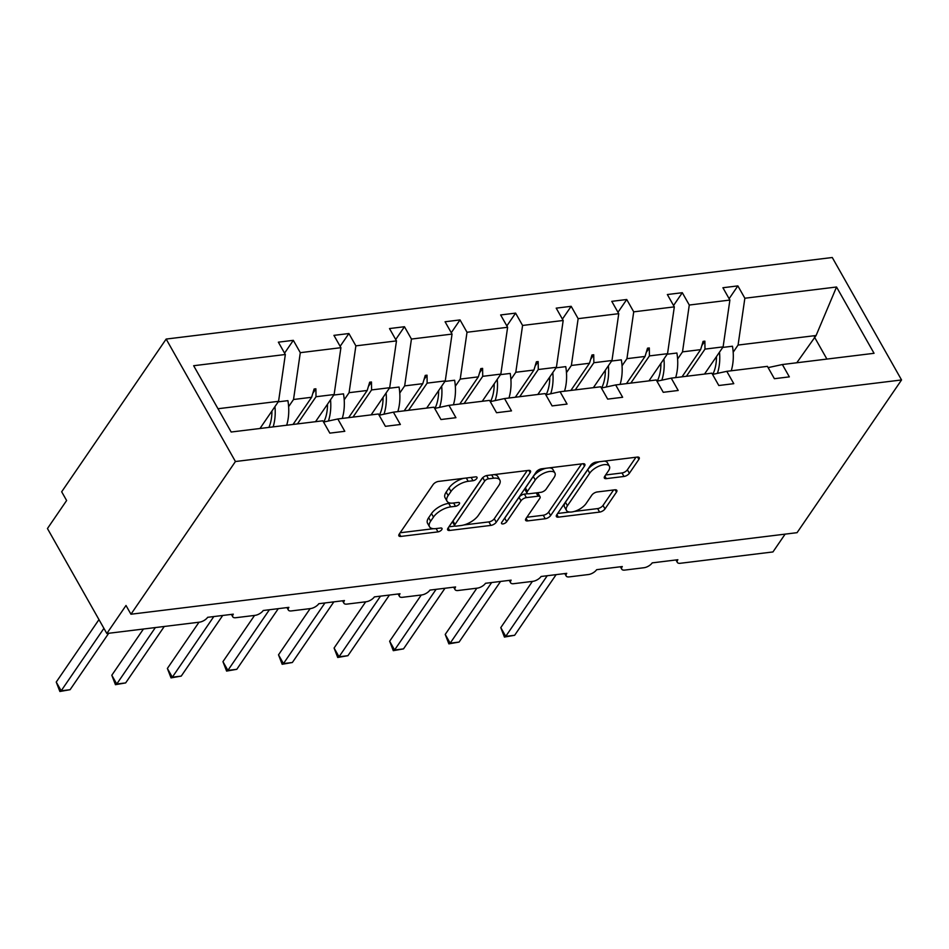 <?xml version="1.0" encoding="UTF-8"?>
<svg xmlns="http://www.w3.org/2000/svg" width="949" height="949" viewBox="0 0 949 949"><rect width="100%" height="100%" fill="white"/><g stroke="black" fill="none" stroke-linecap="round" stroke-linejoin="round"><path stroke-width="1.42" d="M476.766 478.498A3.096 1.4 150.5 0 0 477.003 477.276A3.096 1.4 150.5 0 0 475.627 476.873L438.485 481.416A4.425 1.993 150.5 0 0 433.1 484.595L399.232 534.109A4.425 1.993 150.5 0 0 398.877 535.853A4.425 1.993 150.5 0 0 400.846 536.422L437.999 531.879A3.096 1.4 150.5 0 0 441.76 529.649A3.096 1.4 150.5 0 0 442.009 528.427A3.096 1.4 150.5 0 0 440.633 528.024L435.816 528.617A14.14 6.382 150.5 0 1 429.529 526.778A14.14 6.382 150.5 0 1 430.656 521.191L433.479 517.063A14.14 6.382 150.5 0 1 450.692 506.885L455.496 506.303A3.096 1.4 150.5 0 0 459.257 504.073A3.096 1.4 150.5 0 0 459.506 502.851A3.096 1.4 150.5 0 0 458.13 502.448L453.325 503.041A14.14 6.382 150.5 0 1 447.026 501.202A14.14 6.382 150.5 0 1 448.153 495.603L450.977 491.487A14.14 6.382 150.5 0 1 468.189 481.309L472.993 480.728A3.096 1.4 150.5 0 0 476.766 478.498M623.991 476.469A4.425 1.993 150.5 0 0 629.365 473.29L638.867 459.399A4.425 1.993 150.5 0 0 639.223 457.655A4.425 1.993 150.5 0 0 637.254 457.086L595.996 462.139A4.425 1.993 150.5 0 0 590.622 465.307L556.743 514.821A4.425 1.993 150.5 0 0 556.399 516.564A4.425 1.993 150.5 0 0 558.356 517.146L599.614 512.092A4.425 1.993 150.5 0 0 604.999 508.913L616.47 492.128A4.425 1.993 150.5 0 0 616.826 490.384A4.425 1.993 150.5 0 0 614.857 489.814L597.206 491.973A4.425 1.993 150.5 0 0 591.82 495.153L586.138 503.468A11.827 5.326 150.5 0 1 575.485 511.06A11.827 5.326 150.5 0 1 566.482 510.443A11.827 5.326 150.5 0 1 567.431 505.758L589.72 473.171A11.827 5.326 150.5 0 1 600.373 465.591A11.827 5.326 150.5 0 1 609.365 466.208A11.827 5.326 150.5 0 1 608.428 470.882L604.715 476.315A4.425 1.993 150.5 0 0 604.359 478.059A4.425 1.993 150.5 0 0 606.328 478.628L623.991 476.469L622.01 472.97A4.425 1.993 150.5 0 0 627.384 469.791L635.972 457.24M235.435 461.522L901.55 379.956L832.273 257.511L166.158 339.066L235.435 461.522L130.95 614.228L126.003 605.486L106.834 633.505L199.444 622.164A6.75 3.049 150.5 0 0 207.665 617.313L233.312 614.169A6.75 3.049 -29.5 0 0 232.778 616.838A6.75 3.049 -29.5 0 0 235.779 617.716L255.02 615.367A6.75 3.049 150.5 0 0 263.241 610.504L288.887 607.36A6.75 3.049 -29.5 0 0 288.342 610.041A6.75 3.049 -29.5 0 0 291.355 610.919L310.584 608.558A6.75 3.049 150.5 0 0 318.805 603.706L344.451 600.563A6.75 3.049 -29.5 0 0 343.918 603.232A6.75 3.049 -29.5 0 0 346.919 604.11L366.16 601.749A6.75 3.049 150.5 0 0 374.369 596.897L400.015 593.754A6.75 3.049 -29.5 0 0 399.482 596.423A6.75 3.049 -29.5 0 0 402.483 597.301L421.724 594.952A6.75 3.049 150.5 0 0 429.944 590.088L455.591 586.957A6.75 3.049 -29.5 0 0 455.057 589.626A6.75 3.049 -29.5 0 0 458.059 590.503L477.288 588.143A6.75 3.049 150.5 0 0 485.508 583.291L511.155 580.147A6.75 3.049 -29.5 0 0 510.621 582.816A6.75 3.049 -29.5 0 0 513.623 583.694L532.864 581.346A6.75 3.049 150.5 0 0 541.084 576.482L566.731 573.338A6.75 3.049 -29.5 0 0 566.185 576.019A6.75 3.049 -29.5 0 0 569.198 576.897L588.427 574.536A6.75 3.049 150.5 0 0 596.648 569.685L622.295 566.541A6.75 3.049 -29.5 0 0 621.761 569.21A6.75 3.049 -29.5 0 0 624.762 570.088L644.003 567.727A6.75 3.049 150.5 0 0 652.212 562.876L677.859 559.732A6.75 3.049 -29.5 0 0 677.325 562.413A6.75 3.049 -29.5 0 0 680.326 563.279L772.949 551.938L785.131 534.133M901.55 379.956L797.065 532.674L130.95 614.228M530.123 472.721A4.425 1.993 150.5 0 0 530.479 470.965A4.425 1.993 150.5 0 0 528.51 470.396L487.252 475.449A4.425 1.993 150.5 0 0 481.878 478.628L448.011 528.13A4.425 1.993 150.5 0 0 447.655 529.886A4.425 1.993 150.5 0 0 449.624 530.455L490.882 525.402A4.425 1.993 150.5 0 0 496.256 522.223L530.123 472.721L528.795 470.372M541.63 468.794L582.888 463.741A4.425 1.993 150.5 0 1 584.845 464.31A4.425 1.993 150.5 0 1 584.501 466.066L550.622 515.568A4.425 1.993 150.5 0 1 545.248 518.747L527.597 520.906A4.425 1.993 150.5 0 1 525.627 520.337A4.425 1.993 150.5 0 1 525.971 518.581L539.708 498.51A4.425 1.993 150.5 0 0 540.064 496.766A4.425 1.993 150.5 0 0 538.095 496.185L526.387 497.62A4.425 1.993 150.5 0 0 521.013 500.799L506.707 521.701A3.096 1.4 150.5 0 1 503.919 523.682A3.096 1.4 150.5 0 1 501.57 523.528A3.096 1.4 150.5 0 1 501.807 522.306L536.244 471.973A4.425 1.993 150.5 0 1 541.63 468.794M284.57 353.135L293.324 340.335L278.365 342.162L285.341 354.499L193.655 365.721L231.165 432.02L322.85 420.798L329.837 433.135L344.795 431.297L337.82 418.972L378.426 413.989L385.401 426.326L400.359 424.5L393.384 412.163L433.99 407.192L440.965 419.529L455.935 417.69L448.948 405.353L489.565 400.383L496.541 412.72L511.499 410.881L504.524 398.556L545.129 393.586L552.104 405.911L567.063 404.084L560.088 391.747L600.693 386.777L607.68 399.114L622.639 397.275L615.664 384.95L656.269 379.98L663.244 392.305L678.203 390.478L671.228 378.141L711.833 373.171L718.808 385.508L733.779 383.669L726.792 371.332L767.409 366.361L774.384 378.698L789.343 376.872L782.367 364.535L768.109 367.619M729.117 298.698L737.871 285.898L722.913 287.737L729.888 300.062L689.282 305.032L682.509 351.865L677.61 359.019M704.514 374.06L723.114 346.883L729.888 300.062M673.553 305.507L682.307 292.707L667.349 294.534L674.324 306.871L633.718 311.841L626.933 358.663L622.034 365.816M648.95 380.869L667.538 353.692L674.324 306.871M617.977 312.304L626.743 299.504L611.773 301.343L618.76 313.668L578.143 318.65L571.369 365.472L566.47 372.625M593.374 387.678L611.975 360.501L618.76 313.668M562.413 319.113L571.168 306.313L556.209 308.14L563.184 320.477L522.579 325.448L515.793 372.269L510.906 379.434M537.81 394.476L556.411 367.299L563.184 320.477M506.849 325.91L515.604 313.123L500.645 314.949L507.62 327.286L467.015 332.257L460.229 379.078L455.33 386.231M482.246 401.285L500.835 374.108L507.62 327.286M451.273 332.719L460.028 319.92L445.069 321.758L452.044 334.084L411.439 339.054L404.665 385.887L399.766 393.04M426.67 408.082L445.271 380.905L452.044 334.084M395.709 339.528L404.464 326.729L389.505 328.556L396.48 340.893L355.875 345.863L349.09 392.684L344.19 399.837M371.106 414.891L389.695 387.714L396.48 340.893M340.133 346.326L348.9 333.526L333.929 335.365L340.916 347.69L300.299 352.672L293.324 340.335M315.531 421.7L334.131 394.523L340.916 347.69M259.967 428.497L278.567 401.32L285.341 354.499M106.834 633.505L47.45 528.546L66.62 500.526L61.673 491.784L166.158 339.066M796.78 362.767L816.093 335.507L738.073 345.056L733.174 352.209M738.073 345.056L744.858 298.235L737.871 285.898M682.307 292.707L689.282 305.032M726.792 371.332L712.545 374.416M626.743 299.504L633.718 311.841M671.228 378.141L656.969 381.225M571.168 306.313L578.143 318.65M615.664 384.95L601.405 388.034M515.604 313.123L522.579 325.448M560.088 391.747L545.841 394.831M460.028 319.92L467.015 332.257M504.524 398.556L490.265 401.641M404.464 326.729L411.439 339.054M448.948 405.353L434.701 408.438M348.9 333.526L355.875 345.863M393.384 412.163L379.126 415.247M816.093 335.507L836.544 287.001L744.858 298.235M836.544 287.001L874.053 353.301L782.367 364.535M682.023 376.824L700.623 349.647L682.509 351.865M723.114 346.883L704.988 349.113L704.87 341.154L703.09 341.379L700.623 349.647M686.4 376.279L704.988 349.113M626.459 383.621L645.047 356.444L626.933 358.663M667.538 353.692L649.424 355.911L649.306 347.963L647.526 348.176L645.047 356.444M630.836 383.088L649.424 355.911M570.883 390.43L589.483 363.253L571.369 365.472M611.975 360.501L593.86 362.72L593.73 354.772L591.951 354.985L589.483 363.253M575.26 389.897L593.86 362.72M515.319 397.228L533.919 370.051L515.793 372.269M556.411 367.299L538.285 369.517L538.166 361.569L536.387 361.794L533.919 370.051M519.696 396.694L538.285 369.517M459.755 404.037L478.343 376.86L460.229 379.078M500.835 374.108L482.721 376.326L482.602 368.378L480.811 368.592L478.343 376.86M464.12 403.503L482.721 376.326M404.179 410.846L422.779 383.669L404.665 385.887M445.271 380.905L427.145 383.123L427.026 375.175L425.247 375.401L422.779 383.669M408.556 410.3L427.145 383.123M348.615 417.643L367.204 390.466L349.09 392.684M389.695 387.714L371.581 389.932L371.462 381.984L369.683 382.198L367.204 390.466M352.992 417.109L371.581 389.932M293.039 424.452L311.64 397.275L293.526 399.493L288.626 406.647M334.131 394.523L316.017 396.741L315.887 388.793L314.107 389.007L311.64 397.275M297.417 423.918L316.017 396.741M293.526 399.493L300.299 352.672M337.82 418.972L323.562 422.056M278.567 401.32L217.985 408.734M826.911 359.078L814.408 336.99M312.85 393.242L315.887 388.793M368.414 386.433L371.462 381.984M423.978 379.636L427.026 375.175M479.553 372.827L482.602 368.378M535.117 366.029L538.166 361.569M590.693 359.22L593.73 354.772M646.257 352.411L649.306 347.963M701.821 345.614L704.87 341.154M463.492 478.355A14.14 6.382 150.5 0 0 448.996 487.988L450.977 491.487M447.026 501.202L445.057 497.703A14.14 6.382 150.5 0 1 446.172 492.104L448.996 487.988M429.529 526.778L427.548 523.279A14.14 6.382 150.5 0 1 428.675 517.691L431.498 513.563A14.14 6.382 150.5 0 1 448.711 503.385L450.929 503.124M400.146 532.769L433.42 528.7M463.883 524.963L488.901 521.903A4.425 1.993 150.5 0 0 494.275 518.723L527.241 470.55M448.913 526.802L455.093 526.043M488.462 478.83A3.096 1.4 150.5 0 0 484.702 481.048L454.974 524.512A3.096 1.4 150.5 0 0 454.725 525.734A3.096 1.4 150.5 0 0 456.101 526.137L461.167 525.509A14.14 6.382 150.5 0 0 478.379 515.343L498.7 485.639A14.14 6.382 150.5 0 0 499.826 480.04A14.14 6.382 150.5 0 0 493.539 478.213L488.462 478.83L486.623 475.568M454.725 525.734L452.744 522.235A3.096 1.4 150.5 0 1 452.993 521.013L482.495 477.893M499.826 480.04L497.845 476.54A14.14 6.382 150.5 0 0 493.954 474.63M581.607 463.895L548.641 512.069L550.622 515.568M526.885 517.252L543.267 515.248A4.425 1.993 150.5 0 0 548.641 512.069M540.064 496.766L538.083 493.266A4.425 1.993 150.5 0 0 537.371 492.745M527.774 493.705L524.406 494.121A4.425 1.993 150.5 0 0 519.032 497.3L504.726 518.201L506.707 521.701M504.192 518.818A3.096 1.4 150.5 0 0 504.726 518.201M553.967 477.679A11.827 5.326 150.5 0 0 554.904 472.993A11.827 5.326 150.5 0 0 545.912 472.377A11.827 5.326 150.5 0 0 535.26 479.969L527.407 491.452A4.425 1.993 150.5 0 0 527.051 493.195A4.425 1.993 150.5 0 0 529.02 493.765L540.728 492.341A4.425 1.993 150.5 0 0 546.114 489.162L553.967 477.679M554.904 472.993L552.923 469.494A11.827 5.326 150.5 0 0 549.103 467.881M546.102 468.248A11.827 5.326 150.5 0 0 533.279 476.469L535.26 479.969M527.051 493.195L525.07 489.696A4.425 1.993 150.5 0 1 525.426 487.952L533.279 476.469M605.628 474.974L622.01 472.97M609.365 466.208L607.396 462.709A11.827 5.326 150.5 0 0 604.311 461.119M599.638 461.688A11.827 5.326 150.5 0 0 587.751 469.672L589.72 473.171M566.482 510.443L564.513 506.944A11.827 5.326 150.5 0 1 565.45 502.258L587.751 469.672M574.24 511.452L597.633 508.593A4.425 1.993 150.5 0 0 603.018 505.414L613.588 489.969M557.656 513.48L569.566 512.033M98.969 619.602L56.24 682.058L61.187 690.801L70.096 689.709L108.708 633.28M70.096 689.709L59.882 691.489L61.187 690.801L103.915 628.357M59.882 691.489L56.24 682.058M286.681 425.223A36.026 21.768 -97 0 0 287.915 400.656L278.199 401.842M273.146 426.884A36.026 21.768 -97 0 0 274.949 406.599M268.899 427.406A30.629 18.506 -97 0 0 271.912 411.036M143.441 629.021L111.804 675.249L116.751 684.004L125.659 682.912L164.272 626.47M125.659 682.912L115.446 684.692L116.751 684.004L155.363 627.562M115.446 684.692L111.804 675.249M342.257 418.426A36.026 21.768 -97 0 0 343.491 393.859L333.775 395.045M328.425 421A36.026 21.768 -97 0 0 330.525 399.79M323.811 421.997A30.629 18.506 -97 0 0 327.488 404.227M199.005 622.224L167.38 668.452L172.327 677.195L181.235 676.103L222.718 615.462M181.235 676.103L171.022 677.883L172.327 677.195L213.81 616.553M171.022 677.883L167.38 668.452M397.821 411.617A36.026 21.768 -97 0 0 399.054 387.05L389.339 388.236M383.989 414.191A36.026 21.768 -97 0 0 386.089 392.993M379.386 415.188A30.629 18.506 -97 0 0 383.052 397.429M254.569 615.415L222.944 661.643L227.89 670.385L236.799 669.306L278.282 608.665M236.799 669.306L226.586 671.085L227.89 670.385L269.386 609.756M226.586 671.085L222.944 661.643M453.397 404.82A36.026 21.768 -97 0 0 454.618 380.241L444.903 381.439M439.565 407.394A36.026 21.768 -97 0 0 441.653 386.184M434.95 408.39A30.629 18.506 -97 0 0 438.616 390.62M310.145 608.617L278.508 654.834L283.466 663.588L292.363 662.497L333.858 601.856M292.363 662.497L282.161 664.276L283.466 663.588L324.949 602.947M282.161 664.276L278.508 654.834M508.961 398.011A36.026 21.768 -97 0 0 510.194 373.443L500.479 374.63M495.129 400.585A36.026 21.768 -97 0 0 497.229 379.386M490.514 401.581A30.629 18.506 -97 0 0 494.192 383.823M365.709 601.808L334.084 648.037L339.03 656.779L347.939 655.688L389.422 595.059M347.939 655.688L337.725 657.467L339.03 656.779L380.513 596.15M337.725 657.467L334.084 648.037M564.525 391.202A36.026 21.768 -97 0 0 565.758 366.634L556.043 367.832M550.705 393.788A36.026 21.768 -97 0 0 552.793 372.577M546.09 394.784A30.629 18.506 -97 0 0 549.756 377.014M421.285 594.999L389.648 641.227L394.594 649.982L403.503 648.891L444.998 588.25M403.503 648.891L393.289 650.67L394.594 649.982L436.089 589.341M393.289 650.67L389.648 641.227M620.1 384.404A36.026 21.768 -97 0 0 621.334 359.837L611.619 361.023M606.269 386.978A36.026 21.768 -97 0 0 608.368 365.768M601.654 387.975A30.629 18.506 -97 0 0 605.332 370.217M476.849 588.202L445.223 634.43L450.17 643.173L459.079 642.082L500.562 581.44M459.079 642.082L448.865 643.861L450.17 643.173L491.653 582.532M448.865 643.861L445.223 634.43M675.664 377.595A36.026 21.768 -97 0 0 676.898 353.028L667.183 354.214M661.833 380.169A36.026 21.768 -97 0 0 663.932 358.971M657.23 381.166A30.629 18.506 -97 0 0 660.895 363.408M532.413 581.393L500.787 627.621L505.734 636.364L514.643 635.284L556.126 574.643M514.643 635.284L504.429 637.064L505.734 636.364L547.229 575.735M504.429 637.064L500.787 627.621M731.24 370.798A36.026 21.768 -97 0 0 732.462 346.231L722.747 347.417M717.408 373.372A36.026 21.768 -97 0 0 719.496 352.162M712.794 374.369A30.629 18.506 -97 0 0 716.459 356.599M466.327 478.011L468.189 481.309M446.172 492.104L448.153 495.603M453.634 503.006L455.496 506.303M448.711 503.385L450.692 506.885M431.498 513.563L433.479 517.063M428.675 517.691L430.656 521.191M436.125 528.581L437.999 531.879M399.399 533.86L400.846 536.422M471.131 477.418L472.993 480.728M494.275 518.723L496.256 522.223M488.901 521.903L490.882 525.402M448.165 527.893L449.624 530.455M482.768 477.632L484.702 481.048M452.993 521.013L454.974 524.512M491.665 474.903L493.539 478.213M583.172 463.717L584.501 466.066M543.267 515.248L545.248 518.747M526.137 518.344L527.597 520.906M536.232 492.887L538.095 496.185M524.406 494.121L526.387 497.62M519.032 497.3L521.013 500.799M525.426 487.952L527.407 491.452M604.881 476.066L606.328 478.628M565.45 502.258L567.431 505.758M615.142 489.791L616.47 492.128M603.018 505.414L604.999 508.913M597.633 508.593L599.614 512.092M556.909 514.583L558.356 517.146M637.538 457.05L638.867 459.399M627.384 469.791L629.365 473.29M231.402 614.406L232.778 616.838M286.966 607.597L288.342 610.041M342.542 600.8L343.918 603.232M398.106 593.991L399.482 596.423M453.669 587.182L455.057 589.626M509.245 580.385L510.621 582.816M564.809 573.576L566.185 576.019M620.385 566.778L621.761 569.21M675.949 559.969L677.325 562.413"/></g></svg>
